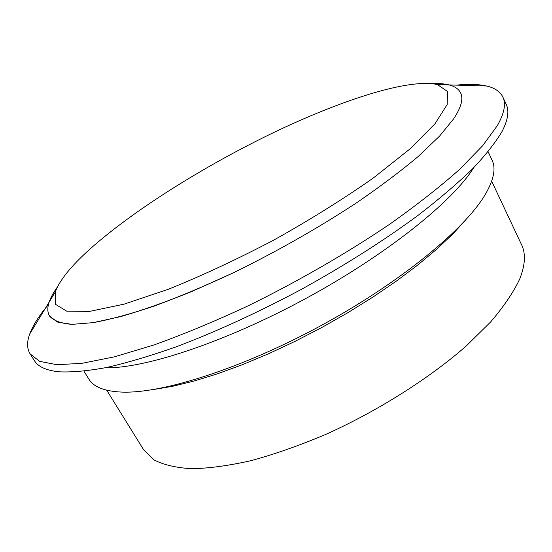 <?xml version="1.0" encoding="UTF-8"?>
<svg xmlns="http://www.w3.org/2000/svg" width="552" height="552" viewBox="0 0 552 552"><rect width="100%" height="100%" fill="white"/><g stroke="black" fill="none" stroke-linecap="round" stroke-linejoin="round"><path stroke-width="0.83" d="M83.952 371.192L88.934 379.189C93.619 386.993 104.542 391.292 121.688 392.086C161.819 393.831 241.735 368.667 320.891 325.666C400.062 282.7 464.694 229.384 485.084 194.773C493.764 179.966 496.103 168.463 492.108 160.28L488.12 151.745M465.702 219.965L452.647 234.179L436.625 249.276L417.823 264.974L396.529 280.982L373.117 296.962L348.057 312.57L321.864 327.467L295.113 341.322L268.369 353.839L242.218 364.762L217.198 373.904L193.786 381.121L172.403 386.345L153.373 389.546M432.092 83.607C438.771 83.317 444.436 83.752 449.087 84.918C454.869 86.374 458.719 89.058 460.637 92.971C463.494 98.801 461.189 107.398 453.709 118.77L439.537 136.137L418.216 156.471C400.586 171.299 379.866 186.866 356.061 203.164C317.752 228.259 276.925 251.429 233.572 272.688L192.4 291.249C166.131 301.909 142.292 310.341 120.86 316.558L93.205 322.644L72.008 324.369C61.113 323.493 53.654 320.753 49.625 316.137C47.382 312.397 47.23 307.705 49.162 302.061C50.715 297.528 53.441 292.532 57.318 287.095C53.441 292.532 50.715 297.528 49.162 302.061C47.23 307.705 47.382 312.397 49.625 316.137L57.518 322.051L72.008 324.369L93.205 322.644C110.559 319.422 130.927 313.888 154.305 306.036C179.124 296.886 205.544 285.77 233.572 272.688C276.925 251.429 317.752 228.259 356.061 203.164C379.866 186.866 400.586 171.299 418.216 156.471L439.537 136.137L453.709 118.77C461.189 107.398 463.494 98.801 460.637 92.971C458.719 89.058 454.869 86.374 449.087 84.918C444.436 83.752 438.771 83.317 432.092 83.607M491.673 181.194L521.606 244.805C525.897 253.685 525.242 265.146 519.646 279.167C513.45 292.284 503.783 306.539 490.645 321.94L466.426 345.821C429.263 378.403 377.954 410.888 325.742 434.424C299.791 445.374 275 454.096 251.367 460.582C228.894 465.674 208.946 468.386 191.523 468.717C175.805 467.751 163.192 464.756 153.684 459.74L143.755 449.963L106.709 390.209M89.472 249.511C70.946 266.181 59.526 280.382 55.221 292.111L55.504 304.338L66.709 311.162L89.596 311.39L123.959 304.18L168.332 289.282C202.087 275.669 237.401 259.178 274.275 239.816C310.603 219.441 343.661 198.803 373.469 177.903L410.122 148.805L434.893 123.91L447.161 104.597L447.548 91.48L437.446 84.58C408.991 78.011 340.97 100.167 272.412 133.142C203.529 166.449 132.777 210.726 89.472 249.511M48.431 304.58C39.233 315.392 32.989 325.211 29.698 334.029C26.779 341.985 26.917 348.609 30.112 353.901L39.682 361.353L56.87 364.699L81.868 363.34L114.45 356.833L153.842 344.993C183.071 334.519 214.135 321.637 247.034 306.346C296.845 282.024 346.359 253.506 389.305 224.492C416.47 205.275 439.834 186.969 459.402 169.561L482.62 145.776L497.4 125.539C504.293 113.326 506.136 103.873 502.934 97.18C500.243 91.611 494.764 87.892 486.498 86.008C478.411 84.187 468.372 83.897 456.373 85.132M30.112 353.901L34.438 360.691C38.198 366.818 46.485 370.53 59.278 371.82C72.029 372.386 87.802 370.944 106.612 367.494C127.077 362.823 149.971 356.04 175.301 347.146C215.335 332.09 257.315 312.86 301.233 289.455C344.779 265.374 383.764 240.637 418.202 215.266C439.454 198.865 457.608 183.354 472.671 168.739C485.808 154.843 495.613 142.395 502.085 131.397C507.971 119.963 509.365 111 506.274 104.5L502.934 97.18M473.657 167.746C453.164 201.1 386.952 254.465 306.063 298.363C225.195 342.288 144.382 368.757 105.239 367.777M55.221 292.111L29.698 334.029M437.446 84.58L486.498 86.008"/></g></svg>
